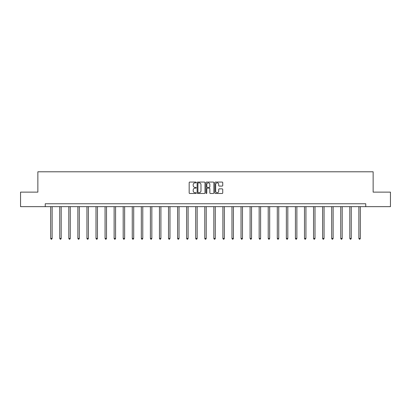 <?xml version="1.0" encoding="UTF-8"?>
<svg xmlns="http://www.w3.org/2000/svg" width="411" height="411" viewBox="0 0 411 411"><rect width="100%" height="100%" fill="white"/><g stroke="black" fill="none" stroke-linecap="round" stroke-linejoin="round"><path stroke-width="0.62" d="M196.201 182.469A0.401 0.401 0 0 0 195.806 182.068L189.743 182.068A0.57 0.57 0 0 0 189.173 182.638L189.173 192.903A0.57 0.57 0 0 0 189.743 193.473L195.806 193.473A0.401 0.401 0 0 0 196.201 193.078A0.401 0.401 0 0 0 195.806 192.677L195.02 192.677A1.824 1.824 0 0 1 193.196 190.853L193.196 189.995A1.824 1.824 0 0 1 195.02 188.171L195.806 188.171A0.401 0.401 0 0 0 196.201 187.77A0.401 0.401 0 0 0 195.806 187.375L195.02 187.375A1.824 1.824 0 0 1 193.196 185.546L193.196 184.693A1.824 1.824 0 0 1 195.02 182.869L195.806 182.869A0.401 0.401 0 0 0 196.201 182.469M222.166 186.091A0.57 0.57 0 0 0 222.736 185.52L222.736 182.638A0.57 0.57 0 0 0 222.166 182.068L215.436 182.068A0.57 0.57 0 0 0 214.866 182.638L214.866 192.903A0.57 0.57 0 0 0 215.436 193.473L222.166 193.473A0.57 0.57 0 0 0 222.736 192.903L222.736 189.425A0.57 0.57 0 0 0 222.166 188.855L219.289 188.855A0.57 0.57 0 0 0 218.719 189.425L218.719 191.151A1.526 1.526 0 0 1 217.193 192.677A1.526 1.526 0 0 1 215.667 191.151L215.667 184.395A1.526 1.526 0 0 1 217.193 182.869A1.526 1.526 0 0 1 218.719 184.395L218.719 185.52A0.57 0.57 0 0 0 219.289 186.091L222.166 186.091M45.246 206.656L20.55 206.656L20.55 192.132L37.863 192.132L37.863 171.793L373.137 171.793L373.137 192.132L390.45 192.132L390.45 206.656L365.754 206.656L365.754 203.753L45.246 203.753L45.246 206.656L365.754 206.656M205.002 182.638A0.57 0.57 0 0 0 204.431 182.068L197.701 182.068A0.57 0.57 0 0 0 197.131 182.638L197.131 192.903A0.57 0.57 0 0 0 197.701 193.473L204.431 193.473A0.57 0.57 0 0 0 205.002 192.903L205.002 182.638M206.569 182.068L213.299 182.068A0.57 0.57 0 0 1 213.869 182.638L213.869 192.903A0.57 0.57 0 0 1 213.299 193.473L210.422 193.473A0.57 0.57 0 0 1 209.846 192.903L209.846 188.741A0.57 0.57 0 0 0 209.276 188.171L207.37 188.171A0.57 0.57 0 0 0 206.8 188.741L206.8 193.078A0.401 0.401 0 0 1 206.399 193.473A0.401 0.401 0 0 1 205.998 193.078L205.998 182.638A0.57 0.57 0 0 1 206.569 182.068M198.328 182.869A0.401 0.401 0 0 0 197.927 183.265L197.927 192.276A0.401 0.401 0 0 0 198.328 192.677L199.155 192.677A1.824 1.824 0 0 0 200.979 190.853L200.979 184.693A1.824 1.824 0 0 0 199.155 182.869L198.328 182.869M209.846 184.421A1.526 1.526 0 0 0 208.326 182.895A1.526 1.526 0 0 0 206.8 184.421L206.8 186.805A0.57 0.57 0 0 0 207.37 187.375L209.276 187.375A0.57 0.57 0 0 0 209.846 186.805L209.846 184.421M50.676 206.656L50.676 238.452L52.13 238.452L52.13 206.656M52.13 238.452L51.694 239.207L51.113 239.207L50.676 238.452M59.744 206.656L59.744 238.452L61.193 238.452L61.193 206.656M61.193 238.452L60.761 239.207L60.176 239.207L59.744 238.452M68.807 206.656L68.807 238.452L70.26 238.452L70.26 206.656M70.26 238.452L69.824 239.207L69.243 239.207L68.807 238.452M77.869 206.656L77.869 238.452L79.323 238.452L79.323 206.656M79.323 238.452L78.886 239.207L78.306 239.207L77.869 238.452M86.937 206.656L86.937 238.452L88.391 238.452L88.391 206.656M88.391 238.452L87.954 239.207L87.373 239.207L86.937 238.452M95.999 206.656L95.999 238.452L97.453 238.452L97.453 206.656M97.453 238.452L97.017 239.207L96.436 239.207L95.999 238.452M105.067 206.656L105.067 238.452L106.516 238.452L106.516 206.656M106.516 238.452L106.079 239.207L105.499 239.207L105.067 238.452M114.13 206.656L114.13 238.452L115.583 238.452L115.583 206.656M115.583 238.452L115.147 239.207L114.566 239.207L114.13 238.452M123.192 206.656L123.192 238.452L124.646 238.452L124.646 206.656M124.646 238.452L124.209 239.207L123.629 239.207L123.192 238.452M132.26 206.656L132.26 238.452L133.709 238.452L133.709 206.656M133.709 238.452L133.277 239.207L132.691 239.207L132.26 238.452M141.322 206.656L141.322 238.452L142.776 238.452L142.776 206.656M142.776 238.452L142.34 239.207L141.759 239.207L141.322 238.452M150.385 206.656L150.385 238.452L151.839 238.452L151.839 206.656M151.839 238.452L151.402 239.207L150.822 239.207L150.385 238.452M159.453 206.656L159.453 238.452L160.906 238.452L160.906 206.656M160.906 238.452L160.47 239.207L159.889 239.207L159.453 238.452M168.515 206.656L168.515 238.452L169.969 238.452L169.969 206.656M169.969 238.452L169.532 239.207L168.952 239.207L168.515 238.452M177.583 206.656L177.583 238.452L179.032 238.452L179.032 206.656M179.032 238.452L178.595 239.207L178.014 239.207L177.583 238.452M186.645 206.656L186.645 238.452L188.099 238.452L188.099 206.656M188.099 238.452L187.663 239.207L187.082 239.207L186.645 238.452M195.708 206.656L195.708 238.452L197.162 238.452L197.162 206.656M197.162 238.452L196.725 239.207L196.145 239.207L195.708 238.452M204.776 206.656L204.776 238.452L206.224 238.452L206.224 206.656M206.224 238.452L205.793 239.207L205.207 239.207L204.776 238.452M213.838 206.656L213.838 238.452L215.292 238.452L215.292 206.656M215.292 238.452L214.855 239.207L214.275 239.207L213.838 238.452M222.901 206.656L222.901 238.452L224.355 238.452L224.355 206.656M224.355 238.452L223.918 239.207L223.337 239.207L222.901 238.452M231.968 206.656L231.968 238.452L233.417 238.452L233.417 206.656M233.417 238.452L232.986 239.207L232.405 239.207L231.968 238.452M241.031 206.656L241.031 238.452L242.485 238.452L242.485 206.656M242.485 238.452L242.048 239.207L241.468 239.207L241.031 238.452M250.094 206.656L250.094 238.452L251.547 238.452L251.547 206.656M251.547 238.452L251.111 239.207L250.53 239.207L250.094 238.452M259.161 206.656L259.161 238.452L260.615 238.452L260.615 206.656M260.615 238.452L260.178 239.207L259.598 239.207L259.161 238.452M268.224 206.656L268.224 238.452L269.678 238.452L269.678 206.656M269.678 238.452L269.241 239.207L268.66 239.207L268.224 238.452M277.291 206.656L277.291 238.452L278.74 238.452L278.74 206.656M278.74 238.452L278.309 239.207L277.723 239.207L277.291 238.452M286.354 206.656L286.354 238.452L287.808 238.452L287.808 206.656M287.808 238.452L287.371 239.207L286.791 239.207L286.354 238.452M295.417 206.656L295.417 238.452L296.87 238.452L296.87 206.656M296.87 238.452L296.434 239.207L295.853 239.207L295.417 238.452M304.484 206.656L304.484 238.452L305.933 238.452L305.933 206.656M305.933 238.452L305.501 239.207L304.921 239.207L304.484 238.452M313.547 206.656L313.547 238.452L315.001 238.452L315.001 206.656M315.001 238.452L314.564 239.207L313.983 239.207L313.547 238.452M322.609 206.656L322.609 238.452L324.063 238.452L324.063 206.656M324.063 238.452L323.627 239.207L323.046 239.207L322.609 238.452M331.677 206.656L331.677 238.452L333.131 238.452L333.131 206.656M333.131 238.452L332.694 239.207L332.114 239.207L331.677 238.452M340.74 206.656L340.74 238.452L342.193 238.452L342.193 206.656M342.193 238.452L341.757 239.207L341.176 239.207L340.74 238.452M349.807 206.656L349.807 238.452L351.256 238.452L351.256 206.656M351.256 238.452L350.824 239.207L350.239 239.207L349.807 238.452M358.87 206.656L358.87 238.452L360.324 238.452L360.324 206.656M360.324 238.452L359.887 239.207L359.306 239.207L358.87 238.452"/></g></svg>
